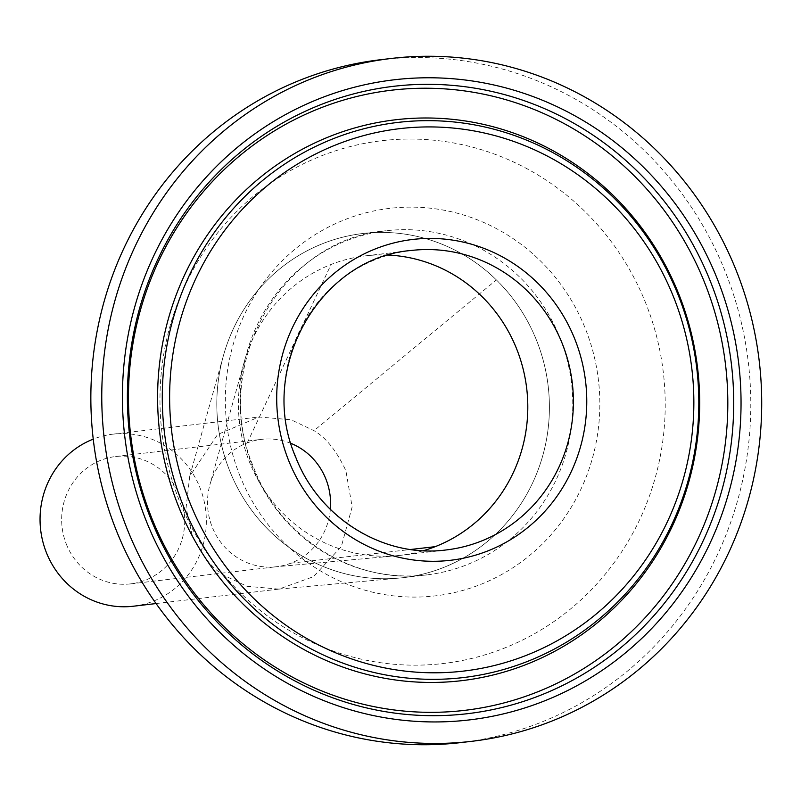 <?xml version="1.0" encoding="UTF-8"?>
<svg xmlns="http://www.w3.org/2000/svg" width="801" height="801" viewBox="0 0 801 801"><rect width="100%" height="100%" fill="white"/><g stroke="black" fill="none" stroke-linecap="round" stroke-linejoin="round"><path stroke-width="0.6" stroke-dasharray="4 3" d="M330.352 509.356A64.12 61.507 -96.7 0 1 290.863 563.183A64.12 61.507 -96.7 0 1 276.545 566.718A64.12 61.507 -96.7 0 1 275.073 566.878A64.12 61.507 -96.7 0 1 212.195 526.978A64.12 61.507 -96.7 0 1 209.952 484.575A64.12 61.507 -96.7 0 1 247.249 442.903A64.12 61.507 -96.7 0 1 261.567 439.359A64.12 61.507 -96.7 0 1 290.933 443.364M388.565 255.078A150.748 144.611 83.3 0 0 331.073 264.48A150.748 144.611 83.3 0 0 244.165 362.162A150.748 144.611 83.3 0 0 397.216 555.664A150.748 144.611 83.3 0 0 423.329 550.708A150.748 144.611 -96.7 0 1 400.72 555.293A150.748 144.611 -96.7 0 1 249.421 461.847A150.748 144.611 -96.7 0 1 365.516 255.859A150.748 144.611 -96.7 0 1 388.565 255.078M192.23 535.378C201.421 555.073 212.035 568.42 224.09 575.408L246.948 586.282L278.898 589.105L313.511 576.65L341.316 546.602L352.15 506.883L345.882 470.698C336.69 451.003 326.077 437.666 314.022 430.668L291.053 419.764L258.943 417.001L217.562 434.542L189.717 476.335L186.082 507.734L192.23 535.378M496.38 279.929A173.256 166.197 83.3 0 0 222.908 357.516A173.256 166.197 83.3 0 0 269.857 531.223A173.256 166.197 83.3 0 0 397.546 578.222A173.256 166.197 83.3 0 0 540.375 463.459A173.256 166.197 83.3 0 0 496.38 279.929L314.022 430.668M66.333 544.129A64.12 61.507 83.3 0 0 130.683 583.869A64.12 61.507 83.3 0 0 180.065 496.25A64.12 61.507 83.3 0 0 115.704 456.51A64.12 61.507 83.3 0 0 66.333 544.129M133.316 606.227A86.628 83.104 83.3 0 0 200.02 487.849A86.628 83.104 83.3 0 0 113.081 434.152A86.628 83.104 83.3 0 0 93.236 439.128M646.017 303.859A263.199 252.475 83.3 0 0 315.974 158.087A263.199 252.475 83.3 0 0 179.174 500.365A263.199 252.475 83.3 0 0 509.206 646.127A263.199 252.475 83.3 0 0 646.017 303.859M460.965 742.577A343.789 329.782 83.3 0 0 725.716 272.801A343.789 329.782 83.3 0 0 380.675 59.705M536.77 340.896A173.256 166.197 83.3 0 0 362.883 233.502A173.256 166.197 83.3 0 0 229.456 470.257A173.256 166.197 83.3 0 0 403.344 577.651A173.256 166.197 83.3 0 0 536.77 340.896M247.249 442.903L331.073 264.48M290.863 563.183L410.623 549.486M365.516 255.859L411.103 250.493A150.748 144.611 83.3 0 0 295.018 456.49A150.748 144.611 83.3 0 0 446.317 549.927L400.72 555.293M560.119 338.152A173.256 166.197 -96.7 0 1 426.703 574.898A173.256 166.197 -96.7 0 1 252.816 467.504A173.256 166.197 -96.7 0 1 386.232 230.758A173.256 166.197 -96.7 0 1 560.119 338.152M239.579 474.933A195.084 187.134 83.3 0 0 484.204 582.978A195.084 187.134 83.3 0 0 585.611 329.281A195.084 187.134 83.3 0 0 340.986 221.236A195.084 187.134 83.3 0 0 239.579 474.933M222.908 357.526L189.717 476.335M130.683 583.869L276.545 566.718M113.081 434.152L258.943 417.001M156.065 603.553L279.169 589.075M115.704 456.51L261.567 439.359M278.898 589.105L397.546 578.222M244.165 362.172L209.952 484.575M397.216 555.664L275.073 566.878M403.344 577.651L426.703 574.898C355.334 584.54 280.62 538.582 253.747 467.624C209.562 366.387 281.732 238.808 386.232 230.758L362.883 233.502"/><path stroke-width="1.2" d="M290.933 443.364A64.12 61.507 -96.7 0 1 325.917 479.108A64.12 61.507 -96.7 0 1 330.352 509.356M435.163 546.672A150.748 144.611 83.3 0 0 525.836 382.247A150.748 144.611 83.3 0 0 388.565 255.078A150.748 144.611 -96.7 0 1 516.805 349.296A150.748 144.611 -96.7 0 1 423.329 550.708A150.748 144.611 83.3 0 0 435.163 546.672L410.623 549.486M93.236 439.128A86.628 83.104 83.3 0 0 46.368 552.53A86.628 83.104 83.3 0 0 133.316 606.227L156.065 603.553M679.068 294.808A282.383 270.878 -96.7 0 1 532.295 662.027A282.383 270.878 -96.7 0 1 178.202 505.641A282.383 270.878 -96.7 0 1 324.976 138.413A282.383 270.878 -96.7 0 1 679.068 294.808M705.04 283.724A312.22 299.494 -96.7 0 1 542.748 689.751A312.22 299.494 -96.7 0 1 151.249 516.835A312.22 299.494 -96.7 0 1 313.531 110.818A312.22 299.494 -96.7 0 1 705.04 283.724M391.589 58.423L380.675 59.705A343.789 329.782 83.3 0 0 115.935 529.481A343.789 329.782 83.3 0 0 460.965 742.577L471.879 741.295A343.789 329.782 83.3 0 0 736.63 271.519A343.789 329.782 83.3 0 0 391.589 58.423A343.789 329.782 83.3 0 0 126.848 528.199A343.789 329.782 83.3 0 0 471.879 741.295M710.667 282.092A315.854 302.988 83.3 0 0 314.603 107.164A315.854 302.988 83.3 0 0 150.428 517.907A315.854 302.988 83.3 0 0 546.492 692.835A315.854 302.988 83.3 0 0 710.667 282.092M145.932 520.159A322.262 309.126 -96.7 0 1 313.441 101.086A322.262 309.126 -96.7 0 1 717.536 279.559A322.262 309.126 -96.7 0 1 550.027 698.632A322.262 309.126 -96.7 0 1 145.932 520.159M673.931 297.912A273.091 261.967 83.3 0 0 331.494 146.673A273.091 261.967 83.3 0 0 189.547 501.806A273.091 261.967 83.3 0 0 531.984 653.045A273.091 261.967 83.3 0 0 673.931 297.912M182.678 504.34A279.499 268.105 -96.7 0 1 327.949 140.876A279.499 268.105 -96.7 0 1 678.417 295.659A279.499 268.105 -96.7 0 1 533.146 659.123A279.499 268.105 -96.7 0 1 182.678 504.34M562.402 343.939A150.748 144.611 83.3 0 0 411.103 250.493C319.789 257.622 257.081 368.64 295.479 456.54C318.818 518.217 383.939 558.347 446.317 549.927A150.748 144.611 83.3 0 0 562.402 343.939M288.49 460.154A161.522 154.943 -96.7 0 1 372.445 250.102A161.522 154.943 -96.7 0 1 574.988 339.564A161.522 154.943 -96.7 0 1 491.023 549.616A161.522 154.943 -96.7 0 1 288.49 460.154"/></g></svg>
